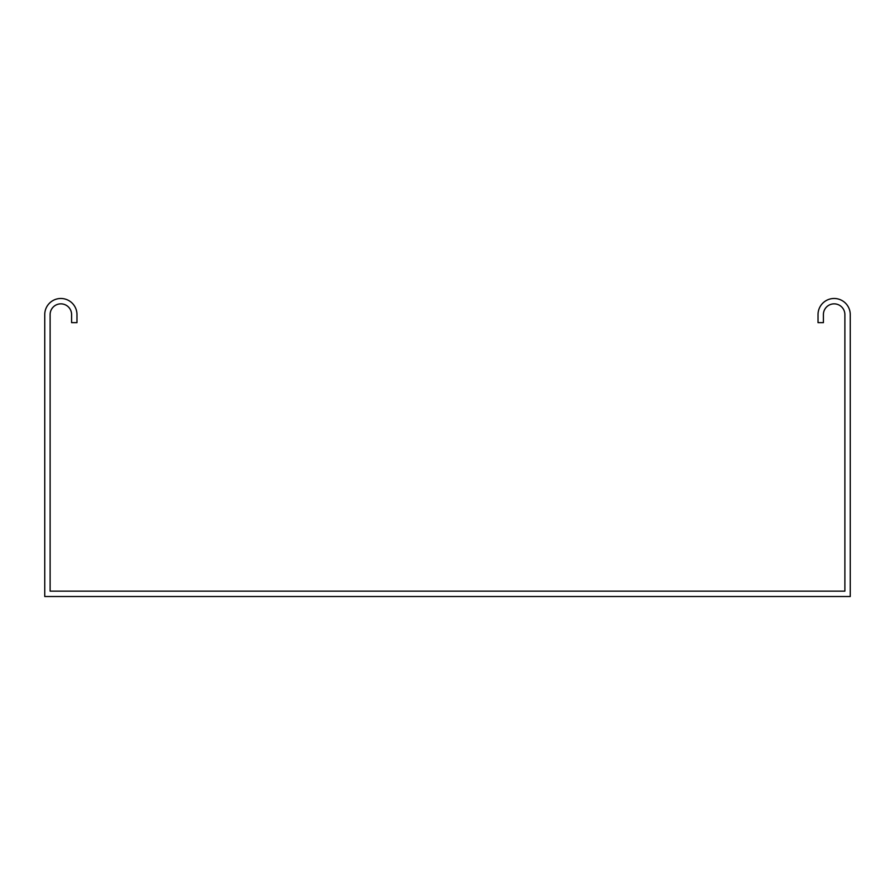 <?xml version="1.0" encoding="UTF-8"?>
<svg xmlns="http://www.w3.org/2000/svg" width="895" height="895" viewBox="0 0 895 895"><rect width="100%" height="100%" fill="white"/><g stroke="black" fill="none" stroke-linecap="round" stroke-linejoin="round"><path stroke-width="1.34" d="M52.805 591.147L50.12 591.147L50.12 314.592A10.74 10.74 0 0 1 60.86 303.853A10.74 10.74 0 0 1 71.6 314.592L71.6 322.647L76.97 322.647L76.97 314.592A16.11 16.11 0 0 0 60.86 298.483A16.11 16.11 0 0 0 44.75 314.592L44.75 596.518L850.25 596.518L850.25 314.592A16.11 16.11 0 0 0 834.14 298.483A16.11 16.11 0 0 0 818.03 314.592L818.03 322.647L823.4 322.647L823.4 314.592A10.74 10.74 0 0 1 834.14 303.853A10.74 10.74 0 0 1 844.88 314.592L844.88 591.147L52.805 591.147"/></g></svg>
